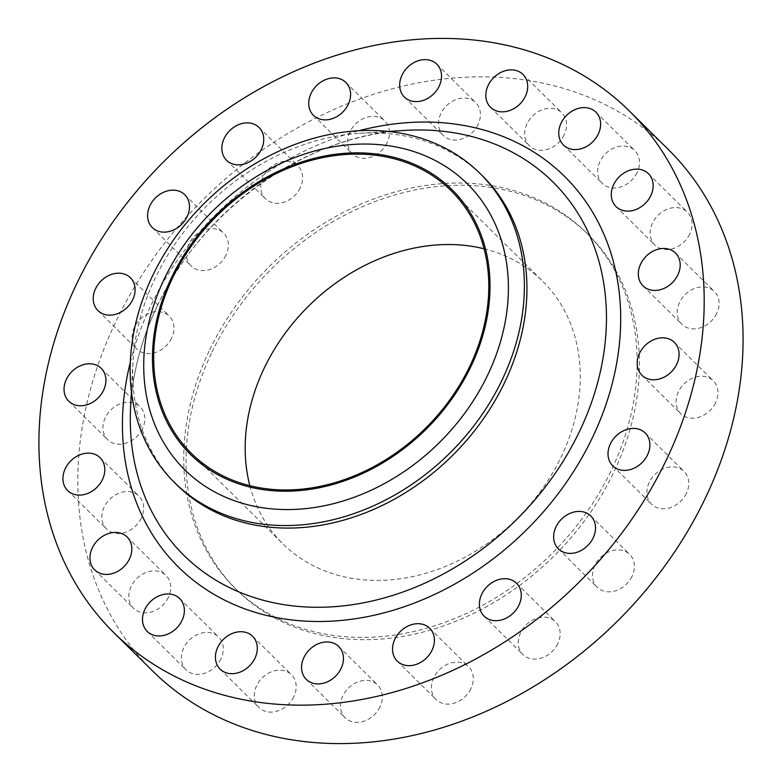 <?xml version="1.0" encoding="UTF-8"?>
<svg xmlns="http://www.w3.org/2000/svg" width="782" height="782" viewBox="0 0 782 782"><rect width="100%" height="100%" fill="white"/><g stroke="black" fill="none" stroke-linecap="round" stroke-linejoin="round"><path stroke-width="0.59" stroke-dasharray="3.91 2.93" d="M716.683 313.484A23.089 18.612 134.7 0 1 681.914 324.305A23.089 18.612 134.7 0 1 679.607 302.302A23.089 18.612 134.7 0 1 714.377 291.471A23.089 18.612 134.7 0 1 716.683 313.484M689.656 234.16A23.089 18.612 134.7 0 1 654.876 244.991A23.089 18.612 134.7 0 1 652.569 222.978A23.089 18.612 134.7 0 1 687.349 212.147A23.089 18.612 134.7 0 1 689.656 234.16M637.105 172.617A23.089 18.612 134.7 0 1 602.336 183.447A23.089 18.612 134.7 0 1 600.019 161.434A23.089 18.612 134.7 0 1 634.798 150.613A23.089 18.612 134.7 0 1 637.105 172.617M564.184 134.885A23.089 18.612 134.7 0 1 529.414 145.716A23.089 18.612 134.7 0 1 527.097 123.703A23.089 18.612 134.7 0 1 561.877 112.872A23.089 18.612 134.7 0 1 564.184 134.885M478.027 124.651A23.089 18.612 134.7 0 1 443.257 135.482A23.089 18.612 134.7 0 1 440.95 113.468A23.089 18.612 134.7 0 1 475.72 102.638A23.089 18.612 134.7 0 1 478.027 124.651M387.07 142.91A23.089 18.612 134.7 0 1 352.301 153.741A23.089 18.612 134.7 0 1 349.984 131.728A23.089 18.612 134.7 0 1 384.764 120.907A23.089 18.612 134.7 0 1 387.07 142.91M300.22 187.895A23.089 18.612 134.7 0 1 265.44 198.726A23.089 18.612 134.7 0 1 263.133 176.712A23.089 18.612 134.7 0 1 297.913 165.882A23.089 18.612 134.7 0 1 300.22 187.895M225.969 255.186A23.089 18.612 134.7 0 1 191.189 266.007A23.089 18.612 134.7 0 1 188.882 244.004A23.089 18.612 134.7 0 1 223.662 233.173A23.089 18.612 134.7 0 1 225.969 255.186M171.59 338.195A23.089 18.612 134.7 0 1 136.821 349.026A23.089 18.612 134.7 0 1 134.504 327.013A23.089 18.612 134.7 0 1 169.283 316.182A23.089 18.612 134.7 0 1 171.59 338.195M142.412 428.8A23.089 18.612 134.7 0 1 107.633 439.631A23.089 18.612 134.7 0 1 105.326 417.617A23.089 18.612 134.7 0 1 140.105 406.796A23.089 18.612 134.7 0 1 142.412 428.8M141.278 518.143A23.089 18.612 134.7 0 1 106.508 528.974A23.089 18.612 134.7 0 1 104.201 506.961A23.089 18.612 134.7 0 1 138.971 496.13A23.089 18.612 134.7 0 1 141.278 518.143M168.316 597.458A23.089 18.612 134.7 0 1 133.536 608.288A23.089 18.612 134.7 0 1 131.229 586.275A23.089 18.612 134.7 0 1 165.999 575.454A23.089 18.612 134.7 0 1 168.316 597.458M220.856 659.001A23.089 18.612 134.7 0 1 186.087 669.832A23.089 18.612 134.7 0 1 183.78 647.819A23.089 18.612 134.7 0 1 218.549 636.988A23.089 18.612 134.7 0 1 220.856 659.001M293.778 696.733A23.089 18.612 134.7 0 1 259.008 707.563A23.089 18.612 134.7 0 1 256.701 685.55A23.089 18.612 134.7 0 1 291.471 674.729A23.089 18.612 134.7 0 1 293.778 696.733M379.935 706.967A23.089 18.612 134.7 0 1 345.165 717.798A23.089 18.612 134.7 0 1 342.858 695.794A23.089 18.612 134.7 0 1 377.628 684.964A23.089 18.612 134.7 0 1 379.935 706.967M470.891 688.707A23.089 18.612 134.7 0 1 436.121 699.538A23.089 18.612 134.7 0 1 433.815 677.525A23.089 18.612 134.7 0 1 468.584 666.694A23.089 18.612 134.7 0 1 470.891 688.707M557.752 643.733A23.089 18.612 134.7 0 1 522.972 654.554A23.089 18.612 134.7 0 1 520.665 632.55A23.089 18.612 134.7 0 1 555.445 621.719A23.089 18.612 134.7 0 1 557.752 643.733M632.003 576.442A23.089 18.612 134.7 0 1 597.223 587.272A23.089 18.612 134.7 0 1 594.916 565.259A23.089 18.612 134.7 0 1 629.686 554.428A23.089 18.612 134.7 0 1 632.003 576.442M715.559 402.818A23.089 18.612 134.7 0 1 680.78 413.649A23.089 18.612 134.7 0 1 678.473 391.635A23.089 18.612 134.7 0 1 713.252 380.805A23.089 18.612 134.7 0 1 715.559 402.818M686.371 493.432A23.089 18.612 134.7 0 1 651.602 504.253A23.089 18.612 134.7 0 1 649.295 482.25A23.089 18.612 134.7 0 1 684.064 471.419A23.089 18.612 134.7 0 1 686.371 493.432M177.035 485.055A217.308 175.139 134.7 0 1 132.969 362.389A217.308 175.139 134.7 0 1 155.315 277.893A217.308 175.139 134.7 0 1 359.427 133.311A217.308 175.139 134.7 0 1 482.592 175.97M152.637 671.005A366.709 295.547 134.7 0 1 115.971 321.422A366.709 295.547 134.7 0 1 668.248 149.43M209.762 349.701A249.908 201.404 134.7 0 1 586.138 232.498A249.908 201.404 134.7 0 1 611.123 470.735A249.908 201.404 134.7 0 1 234.747 587.947A249.908 201.404 134.7 0 1 209.762 349.701M212.049 351.968A249.908 201.404 134.7 0 1 588.426 234.756A249.908 201.404 134.7 0 1 613.411 472.993A249.908 201.404 134.7 0 1 237.034 590.205A249.908 201.404 134.7 0 1 212.049 351.968M484.097 248.793A184.718 148.863 134.7 0 1 542.591 281.119A184.718 148.863 134.7 0 1 561.056 457.206A184.718 148.863 134.7 0 1 282.869 543.842A184.718 148.863 134.7 0 1 249.869 485.72M157.602 305.068A262.469 211.531 -45.3 0 0 130.614 407.129C132.481 373.014 141.454 339.134 157.534 305.508C202.323 209.224 307.14 135.149 404.138 130.447A262.469 211.531 -45.3 0 0 157.602 305.068M130.32 362.252A274.648 221.345 134.7 0 1 151.014 305.273A274.648 221.345 134.7 0 1 359.261 130.662M643.029 285.87L681.914 324.305M616.001 206.546L654.876 244.991M563.451 145.012L602.336 183.447M490.529 107.271L529.414 145.716M404.372 97.036L443.257 135.482M313.416 115.306L352.301 153.741M226.555 160.281L265.44 198.726M152.314 227.572L191.189 266.007M97.936 310.581L136.821 349.026M68.748 401.195L107.633 439.631M67.623 490.529L106.508 528.974M94.651 569.853L133.536 608.288M147.202 631.387L186.087 669.832M220.123 669.128L259.008 707.563M306.28 679.363L345.165 717.798M397.236 661.093L436.121 699.538M484.087 616.118L522.972 654.554M558.338 548.827L597.223 587.272M641.895 375.204L680.78 413.649M612.717 465.818L651.602 504.253M359.427 133.311L388.625 131.444M586.138 232.498L588.426 234.756M191.375 453.394L282.869 543.842M451.097 190.671L542.591 281.119M234.747 587.947L237.034 590.205M132.969 362.389L131.435 391.606M645.179 432.974L684.064 471.419M674.367 342.369L713.252 380.805M590.811 515.993L629.686 554.428M516.56 583.274L555.445 621.719M429.699 628.259L468.584 666.694M338.743 646.519L377.628 684.964M252.586 636.284L291.471 674.729M179.665 598.553L218.549 636.988M127.124 537.009L165.999 575.454M100.086 457.695L138.971 496.13M101.22 368.351L140.105 406.796M130.399 277.747L169.283 316.182M184.777 194.728L223.662 233.173M259.028 127.446L297.913 165.882M345.879 82.462L384.764 120.907M436.835 64.202L475.72 102.638M522.992 74.437L561.877 112.872M595.913 112.168L634.798 150.613M648.464 173.712L687.349 212.147M675.492 253.026L714.377 291.471"/><path stroke-width="1.17" d="M640.722 263.857A23.089 18.612 -45.3 0 0 643.029 285.87A23.089 18.612 -45.3 0 0 677.798 275.039A23.089 18.612 -45.3 0 0 675.492 253.026A23.089 18.612 -45.3 0 0 640.722 263.857M613.684 184.542A23.089 18.612 -45.3 0 0 616.001 206.546A23.089 18.612 -45.3 0 0 650.771 195.725A23.089 18.612 -45.3 0 0 648.464 173.712A23.089 18.612 -45.3 0 0 613.684 184.542M561.144 122.999A23.089 18.612 -45.3 0 0 563.451 145.012A23.089 18.612 -45.3 0 0 598.22 134.181A23.089 18.612 -45.3 0 0 595.913 112.168A23.089 18.612 -45.3 0 0 561.144 122.999M488.222 85.267A23.089 18.612 -45.3 0 0 490.529 107.271A23.089 18.612 -45.3 0 0 525.299 96.45A23.089 18.612 -45.3 0 0 522.992 74.437A23.089 18.612 -45.3 0 0 488.222 85.267M402.065 75.033A23.089 18.612 -45.3 0 0 404.372 97.036A23.089 18.612 -45.3 0 0 439.142 86.206A23.089 18.612 -45.3 0 0 436.835 64.202A23.089 18.612 -45.3 0 0 402.065 75.033M311.109 93.293A23.089 18.612 -45.3 0 0 313.416 115.306A23.089 18.612 -45.3 0 0 348.185 104.475A23.089 18.612 -45.3 0 0 345.879 82.462A23.089 18.612 -45.3 0 0 311.109 93.293M224.248 138.267A23.089 18.612 -45.3 0 0 226.555 160.281A23.089 18.612 -45.3 0 0 261.335 149.45A23.089 18.612 -45.3 0 0 259.028 127.446A23.089 18.612 -45.3 0 0 224.248 138.267M149.997 205.558A23.089 18.612 -45.3 0 0 152.314 227.572A23.089 18.612 -45.3 0 0 187.084 216.741A23.089 18.612 -45.3 0 0 184.777 194.728A23.089 18.612 -45.3 0 0 149.997 205.558M95.629 288.568A23.089 18.612 -45.3 0 0 97.936 310.581A23.089 18.612 -45.3 0 0 132.705 299.75A23.089 18.612 -45.3 0 0 130.399 277.747A23.089 18.612 -45.3 0 0 95.629 288.568M66.441 379.182A23.089 18.612 -45.3 0 0 68.748 401.195A23.089 18.612 -45.3 0 0 103.527 390.365A23.089 18.612 -45.3 0 0 101.22 368.351A23.089 18.612 -45.3 0 0 66.441 379.182M65.317 468.516A23.089 18.612 -45.3 0 0 67.623 490.529A23.089 18.612 -45.3 0 0 102.393 479.698A23.089 18.612 -45.3 0 0 100.086 457.695A23.089 18.612 -45.3 0 0 65.317 468.516M92.344 547.84A23.089 18.612 -45.3 0 0 94.651 569.853A23.089 18.612 -45.3 0 0 129.431 559.022A23.089 18.612 -45.3 0 0 127.124 537.009A23.089 18.612 -45.3 0 0 92.344 547.84M144.895 609.383A23.089 18.612 -45.3 0 0 147.202 631.387A23.089 18.612 -45.3 0 0 181.981 620.566A23.089 18.612 -45.3 0 0 179.665 598.553A23.089 18.612 -45.3 0 0 144.895 609.383M217.816 647.115A23.089 18.612 -45.3 0 0 220.123 669.128A23.089 18.612 -45.3 0 0 254.903 658.297A23.089 18.612 -45.3 0 0 252.586 636.284A23.089 18.612 -45.3 0 0 217.816 647.115M303.973 657.349A23.089 18.612 -45.3 0 0 306.28 679.363A23.089 18.612 -45.3 0 0 341.05 668.532A23.089 18.612 -45.3 0 0 338.743 646.519A23.089 18.612 -45.3 0 0 303.973 657.349M394.93 639.089A23.089 18.612 -45.3 0 0 397.236 661.093A23.089 18.612 -45.3 0 0 432.016 650.272A23.089 18.612 -45.3 0 0 429.699 628.259A23.089 18.612 -45.3 0 0 394.93 639.089M481.78 594.105A23.089 18.612 -45.3 0 0 484.087 616.118A23.089 18.612 -45.3 0 0 518.867 605.288A23.089 18.612 -45.3 0 0 516.56 583.274A23.089 18.612 -45.3 0 0 481.78 594.105M556.031 526.814A23.089 18.612 -45.3 0 0 558.338 548.827A23.089 18.612 -45.3 0 0 593.118 537.996A23.089 18.612 -45.3 0 0 590.811 515.993A23.089 18.612 -45.3 0 0 556.031 526.814M639.588 353.2A23.089 18.612 -45.3 0 0 641.895 375.204A23.089 18.612 -45.3 0 0 676.674 364.383A23.089 18.612 -45.3 0 0 674.367 342.369A23.089 18.612 -45.3 0 0 639.588 353.2M610.41 443.805A23.089 18.612 -45.3 0 0 612.717 465.818A23.089 18.612 -45.3 0 0 647.496 454.987A23.089 18.612 -45.3 0 0 645.179 432.974A23.089 18.612 -45.3 0 0 610.41 443.805M171.815 276.975A186.067 149.958 134.7 0 1 399.719 158.951A186.067 149.958 134.7 0 1 470.656 367.09A186.067 149.958 134.7 0 1 242.752 485.114A186.067 149.958 134.7 0 1 171.815 276.975M164.65 278.128A201.013 162.001 134.7 0 1 410.853 150.633A201.013 162.001 134.7 0 1 487.479 375.477A201.013 162.001 134.7 0 1 241.276 502.982A201.013 162.001 134.7 0 1 164.65 278.128M152.773 275.381A217.308 175.139 134.7 0 1 480.05 173.457A217.308 175.139 134.7 0 1 501.78 380.629A217.308 175.139 134.7 0 1 174.503 482.543A217.308 175.139 134.7 0 1 152.773 275.381M480.05 173.457L482.592 175.97A217.308 175.139 134.7 0 1 504.322 383.141A217.308 175.139 134.7 0 1 177.035 485.055L174.503 482.543M77.086 282.976A366.709 295.547 134.7 0 1 629.363 110.995A366.709 295.547 134.7 0 1 666.029 460.578A366.709 295.547 134.7 0 1 113.752 632.57A366.709 295.547 134.7 0 1 77.086 282.976M629.363 110.995L668.248 149.43A366.709 295.547 134.7 0 1 704.914 499.024A366.709 295.547 134.7 0 1 152.637 671.005L113.752 632.57M249.869 485.72A184.718 148.863 134.7 0 1 264.404 367.755A184.718 148.863 134.7 0 1 484.097 248.793M469.562 366.768A184.718 148.863 134.7 0 1 191.375 453.394A184.718 148.863 134.7 0 1 172.91 277.307A184.718 148.863 134.7 0 1 451.097 190.671A184.718 148.863 134.7 0 1 469.562 366.768M131.435 391.606L130.614 407.129A262.469 211.531 -45.3 0 0 305.361 606.94A262.469 211.531 -45.3 0 0 579.139 432.182A262.469 211.531 -45.3 0 0 404.138 130.447L388.625 131.444M359.261 130.662A274.648 221.345 134.7 0 1 581.525 195.735A274.648 221.345 134.7 0 1 592.111 438.291A274.648 221.345 134.7 0 1 281.95 618.562A274.648 221.345 134.7 0 1 130.32 362.252"/></g></svg>
